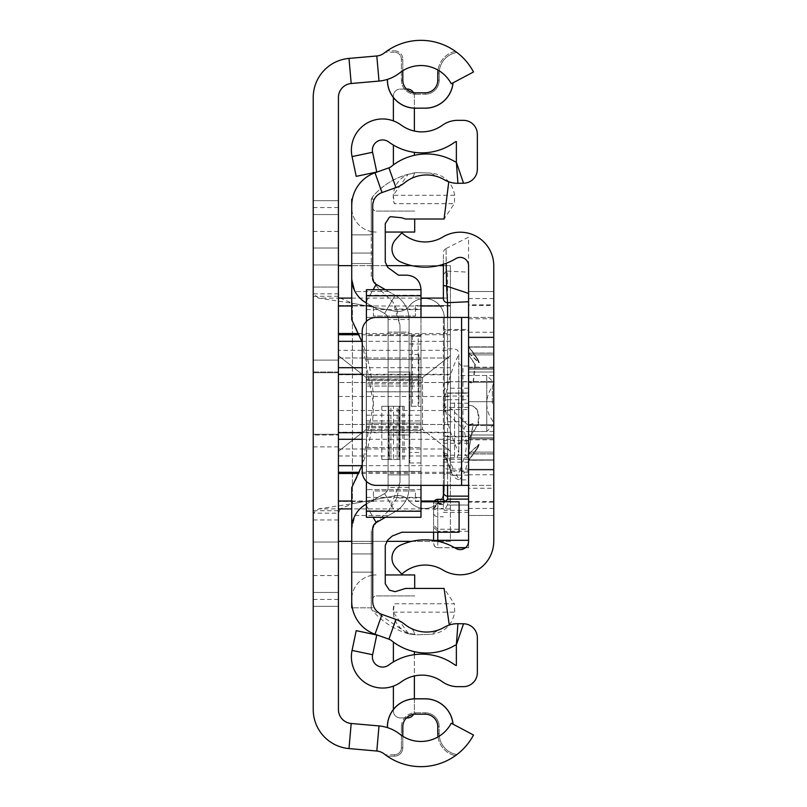 <?xml version="1.0" encoding="UTF-8"?>
<svg xmlns="http://www.w3.org/2000/svg" width="807" height="807" viewBox="0 0 807 807"><rect width="100%" height="100%" fill="white"/><g stroke="black" fill="none" stroke-linecap="round" stroke-linejoin="round"><path stroke-width="0.61" stroke-dasharray="4.04 3.03" d="M313.227 360.114L313.227 446.886L313.227 360.114L313.227 446.886L313.227 360.114L313.227 446.886L313.227 360.114L338.426 360.114L338.426 446.886L338.426 360.114L338.426 446.886L338.426 360.114L338.426 446.886L338.426 360.114L313.227 360.114L338.426 360.114M313.227 446.886L338.426 446.886M340.312 508.884L338.426 513.161L313.227 513.161L318.533 508.884L340.312 508.884L352.417 503.739L352.417 303.261L395.43 311.24A14.344 14.344 0 0 0 409.31 306.004A19.59 19.59 0 0 1 444.304 318.129L444.304 488.871A19.59 19.59 0 0 1 409.31 500.996A14.344 14.344 0 0 0 395.43 495.76L352.417 503.739L352.417 303.261L340.312 298.116L338.426 293.839L338.426 709.545A13.991 13.991 0 0 0 351.196 723.486L379.008 725.927A39.19 39.19 0 0 1 399.778 734.138A34.287 34.287 0 0 0 402.804 736.266A34.287 34.287 0 0 1 399.778 734.138A39.19 39.19 0 0 0 387.471 727.621A39.19 39.19 0 0 1 399.778 734.138A34.287 34.287 0 0 0 451.254 723.223A34.287 34.287 0 0 1 402.804 736.266L402.804 747.786A8.393 8.393 0 0 1 394.401 756.179L387.249 756.179A59.476 59.476 0 0 0 455.39 755.665L456.933 754.535L455.39 755.665A59.476 59.476 0 0 1 387.249 756.179L385.302 754.787L387.249 756.179L394.401 756.179A8.393 8.393 0 0 0 402.804 747.786L402.804 726.794L401.402 726.794L401.402 747.786L401.402 726.794A13.991 13.991 0 0 1 415.393 712.793L425.188 712.793L415.393 712.793L415.393 714.195L425.188 714.195L425.188 712.793A13.991 13.991 0 0 1 439.19 726.794L439.19 733.795A20.992 20.992 0 0 0 456.933 754.535A20.992 20.992 0 0 1 439.19 733.795L439.19 726.794L437.787 726.794L439.19 726.794A13.991 13.991 0 0 0 425.188 712.793L425.188 714.195M340.312 298.116L318.533 298.116L352.417 303.261L395.43 311.24A14.344 14.344 0 0 0 409.31 306.004A19.59 19.59 0 0 1 444.304 318.129L444.304 488.871A19.59 19.59 0 0 1 409.31 500.996A14.344 14.344 0 0 0 395.43 495.76L352.417 503.739L318.533 508.884M313.227 372.007L338.426 372.007L338.426 434.993L338.426 372.007L338.426 434.993L338.426 372.007L313.227 372.007L313.227 434.993L338.426 434.993L313.227 434.993L313.227 372.007M387.4 727.601L387.4 726.794A27.993 27.993 0 0 1 415.393 698.801L425.188 698.801A27.993 27.993 0 0 1 453.06 724.182L452.989 724.141A27.922 27.922 0 0 0 425.188 698.862L415.393 698.862A27.922 27.922 0 0 0 387.471 726.794L387.471 727.621M387.4 79.399L387.471 80.206A27.922 27.922 0 0 0 415.393 108.138L425.188 108.138A27.922 27.922 0 0 0 452.989 82.859L451.254 83.777A34.287 34.287 0 0 0 438.009 70.088A34.287 34.287 0 0 1 451.254 83.777L452.989 82.859M387.4 80.206A27.993 27.993 0 0 0 415.393 108.199L415.393 108.138M425.188 108.138L425.188 108.199A27.993 27.993 0 0 0 453.06 82.818M318.533 298.116L313.227 293.839L338.426 293.839L338.426 97.455A13.991 13.991 0 0 1 351.196 83.514L379.008 81.073A39.19 39.19 0 0 0 399.778 72.862A34.287 34.287 0 0 1 402.804 70.734A34.287 34.287 0 0 0 399.778 72.862A34.287 34.287 0 0 1 451.254 83.777L473.507 71.984A59.476 59.476 0 0 0 384.223 53.04A13.991 13.991 0 0 1 376.808 55.976L348.987 58.417A39.19 39.19 0 0 0 313.227 97.455L313.227 248.011L338.426 248.011L313.227 248.011L313.227 709.545A39.19 39.19 0 0 0 348.987 748.583L376.808 751.024A13.991 13.991 0 0 1 384.223 753.96A59.476 59.476 0 0 0 473.507 735.016L453.06 724.182M338.426 372.713L338.426 434.287L338.426 372.713L338.426 434.287L338.426 372.713L338.426 434.287L338.426 372.713L313.227 372.713L313.227 434.287L313.227 372.713L313.227 434.287L313.227 372.713L313.227 434.287L313.227 372.713L338.426 372.713M338.426 287.06L338.426 606.35L338.426 200.65L338.426 606.35L338.426 200.65L338.426 606.35L338.426 287.06L313.227 287.06L313.227 200.65L313.227 606.35L313.227 200.65L313.227 606.35L313.227 200.65L313.227 606.35L313.227 287.06L338.426 287.06L313.227 287.06M313.227 558.989L338.426 558.989L313.227 558.989M452.989 724.141L451.254 723.223A34.287 34.287 0 0 1 438.009 736.912A22.394 22.394 0 0 0 455.39 755.665A22.394 22.394 0 0 1 437.787 733.795L439.19 733.795A20.992 20.992 0 0 0 456.933 754.535A20.992 20.992 0 0 1 439.19 733.795L437.787 733.795M402.804 80.206L401.402 80.206L401.402 59.214L401.402 80.206L402.804 80.206L402.804 70.734A34.287 34.287 0 0 1 438.009 70.088A22.394 22.394 0 0 0 437.787 73.205L437.787 80.206L439.19 80.206L439.19 73.205A20.992 20.992 0 0 1 456.933 52.465L455.39 51.335L456.933 52.465A20.992 20.992 0 0 0 439.19 73.205L439.19 80.206L437.787 80.206M399.778 72.862A39.19 39.19 0 0 1 387.471 79.379A39.19 39.19 0 0 0 399.778 72.862M387.249 50.821A59.476 59.476 0 0 1 455.39 51.335A59.476 59.476 0 0 0 387.249 50.821L385.302 52.213L387.249 50.821L394.401 50.821L387.249 50.821M313.227 264.948L338.426 264.948L313.227 264.948M313.227 542.052L338.426 542.052L313.227 542.052M313.227 592.439L338.426 592.439L313.227 592.439M313.227 606.35L338.426 606.35L313.227 606.35M313.227 200.65L338.426 200.65L313.227 200.65M313.227 214.561L338.426 214.561L313.227 214.561M313.227 434.287L338.426 434.287L313.227 434.287M394.401 52.213L385.302 52.213L394.401 52.213A7.001 7.001 0 0 1 401.402 59.214A7.001 7.001 0 0 0 394.401 52.213L394.401 50.821A8.393 8.393 0 0 1 402.804 59.214A8.393 8.393 0 0 0 394.401 50.821L394.401 52.213A7.001 7.001 0 0 1 401.402 59.214A7.001 7.001 0 0 0 394.401 52.213M415.393 94.207L425.188 94.207L415.393 94.207L415.393 92.805L415.393 94.207A13.991 13.991 0 0 1 401.402 80.206A13.991 13.991 0 0 0 415.393 94.207A13.991 13.991 0 0 1 401.402 80.206M425.188 92.805L425.188 94.207L425.188 92.805L415.393 92.805M425.188 94.207A13.991 13.991 0 0 0 439.19 80.206A13.991 13.991 0 0 1 425.188 94.207A13.991 13.991 0 0 0 439.19 80.206M394.401 754.787L385.302 754.787L394.401 754.787A7.001 7.001 0 0 0 401.402 747.786A7.001 7.001 0 0 1 394.401 754.787L394.401 756.179L394.401 754.787A7.001 7.001 0 0 0 401.402 747.786A7.001 7.001 0 0 1 394.401 754.787M415.393 714.195A12.599 12.599 0 0 0 402.804 726.794L401.402 726.794A13.991 13.991 0 0 1 415.393 712.793L415.393 714.195M450.387 410.501L450.387 448.985L450.387 410.501L338.426 410.501L338.426 424.492L338.426 410.501M338.426 451.345L338.426 305.53L338.426 451.345L366.277 429.445L422.525 429.445L450.387 451.345L450.387 501.47L415.393 501.47L415.393 490.969L373.409 490.969L373.409 501.47L338.426 501.47L373.409 501.47L373.409 490.969L415.393 490.969L415.393 501.47L450.387 501.47L450.387 451.345L422.525 429.445L366.277 429.445L366.277 377.555L338.426 355.655L366.277 377.555L422.525 377.555L366.277 377.555L366.277 429.445L338.426 451.345M338.426 439.29L338.426 265.644L338.426 439.29M338.426 448.985L338.426 424.492L338.426 448.985L450.387 448.985L338.426 448.985M338.426 358.015L338.426 396.499L338.426 358.015L450.387 358.015L450.387 382.508L450.387 358.015L338.426 358.015M450.387 305.53L450.387 355.655L422.525 377.555L450.387 355.655L450.387 305.53L415.393 305.53L450.387 305.53M338.426 305.53L373.409 305.53L373.409 316.031L415.393 316.031L415.393 305.53L415.393 316.031L373.409 316.031L373.409 305.53L338.426 305.53M362.212 374.307L450.387 374.307L450.387 432.693L362.212 432.693M411.822 541.356L450.387 541.356L450.387 432.693M351.721 541.356L386.533 541.356M338.426 455.975L450.387 455.975L450.387 541.356L338.426 541.356L450.387 541.356M450.387 455.975L450.387 432.199L338.426 432.199M338.426 374.801L450.387 374.801L450.387 432.199M450.387 374.801L450.387 350.329L338.426 350.329M338.426 265.644L450.387 265.644L450.387 350.329M450.387 374.307L450.387 265.644L443.386 265.644M438.403 265.644L411.822 265.644M386.25 265.644L351.721 265.644M450.387 382.508L450.387 396.499L450.387 382.508L338.426 382.508L450.387 382.508M450.387 355.655L450.387 451.345L450.387 355.655M422.525 377.555L422.525 429.445L422.525 377.555M493.773 403.5L493.773 372.007L493.773 403.5M468.574 403.5L468.574 372.007L493.773 372.007L468.574 372.007L468.574 403.5M468.685 452.122L493.773 452.122L493.773 423.614L493.773 452.122L468.685 452.122L472.993 423.614L468.685 424.764L493.773 424.764L493.773 425.481L493.773 401.694L493.773 425.481L493.773 423.614L493.773 424.764L468.574 424.815L468.685 368.123L493.773 368.123L493.773 347.111L493.773 401.694L493.773 368.123L468.574 368.022L468.574 401.694L493.773 401.694L468.574 401.694L468.574 347.111L468.696 353.062L493.773 353.062L493.773 362.575L493.773 353.062L468.685 353.062L468.574 346.122L468.574 352.931L468.574 347.111L493.773 347.111L468.574 347.111L468.685 368.123M468.574 458.073L468.574 469.977L468.574 458.073M468.696 368.123L468.574 425.481L493.773 425.481L468.574 425.481L468.685 424.764M474.92 364.391L472.993 383.386L468.574 382.185L468.574 354.737L468.574 382.185L473.265 383.396L475.313 364.391L468.696 354.878L493.773 354.878L493.773 364.391L493.773 337.023L493.773 354.878L468.685 354.878L474.92 364.391M468.696 382.236L493.773 382.236L493.773 383.386L493.773 364.391L493.773 383.386L493.773 381.519L493.773 382.236L468.685 382.236M477.845 424.311L468.685 438.877L493.773 438.877L493.773 381.519L493.773 459.889L493.773 438.877L468.696 438.877L478.42 424.311C480.266 411.943 477.018 405.608 468.696 405.306L468.574 381.519L468.574 382.185L468.574 381.519L493.773 381.519L468.574 381.519L468.574 438.978L468.685 405.306C476.554 405.659 479.61 411.994 477.845 424.311M493.773 502.176L493.773 541.215A33.591 33.591 0 0 1 442.831 569.974A34.287 34.287 0 0 0 401.825 574.17L395.712 567.563A13.991 13.991 0 0 1 400.101 545.361A59.476 59.476 0 0 1 455.844 548.407A8.393 8.393 0 0 0 468.574 541.215L468.574 502.176L493.773 502.176L493.773 488.255L468.574 488.255L468.574 502.176M468.574 501.47L493.773 501.47L493.773 515.461L468.574 515.461L468.574 485.36L493.773 485.36L493.773 515.461L468.574 515.461L468.574 291.539L468.574 317.413L493.773 317.413L376.213 317.413A13.991 13.991 0 0 0 362.212 331.415L362.212 471.369A13.991 13.991 0 0 0 376.213 485.36L493.773 485.36L493.773 291.539L493.773 305.53L468.574 305.53M468.696 353.062L479.287 362.575L477.966 359.367L468.574 346.707L468.574 337.023L468.696 354.878M468.696 438.877L468.574 460.878L468.696 453.938L493.773 453.938L468.685 453.938L478.652 444.425L477.411 447.633L468.685 460.131L493.773 460.131L493.773 469.977L493.773 444.425L493.773 460.131L468.574 460.293L468.574 469.977L493.773 469.977L468.574 469.977L468.685 460.131M468.574 437.787L468.574 337.719L468.574 369.213L468.574 337.719L468.574 369.213L493.773 369.213L493.773 337.719L493.773 469.281L493.773 369.213L493.773 469.281L493.773 369.213L468.574 369.213L493.773 369.213L468.574 369.213L468.574 469.281L468.574 369.213L468.574 437.787L493.773 437.787L468.574 437.787M468.574 318.745L493.773 318.745L493.773 304.824L468.574 304.824L468.574 488.255M468.574 304.824L468.574 265.785A8.393 8.393 0 0 0 455.844 258.593A59.476 59.476 0 0 1 400.101 261.639A13.991 13.991 0 0 1 395.712 239.437L401.825 232.83A34.287 34.287 0 0 0 442.831 237.026A33.591 33.591 0 0 1 493.773 265.785L493.773 304.824M468.685 353.062L478.652 362.575L477.411 359.367L468.574 346.707L468.574 337.023L468.685 354.878M468.685 438.877L468.685 453.938M468.574 485.36L468.574 317.413M468.574 367.185L493.773 367.185L493.773 453.806L468.574 453.806L493.773 453.806L493.773 488.255M493.773 367.185L493.773 353.194L468.574 353.194L493.773 353.194L493.773 318.745M468.685 346.869L493.773 346.869L493.773 337.023L493.773 362.575L493.773 346.869L468.696 346.869M493.773 501.47L493.773 305.53M468.696 424.764L473.265 423.614L468.696 452.122M468.696 460.131L477.966 447.633L479.287 444.425L468.696 453.938M468.574 434.993L493.773 434.993L468.574 434.993M468.574 291.539L493.773 291.539L468.574 291.539M458.78 402.905L458.78 445.131L458.78 361.859L460.01 364.835L462.976 366.065L462.976 440.935L462.976 366.065L468.574 366.065L468.574 440.935L468.574 366.065M468.574 440.935L461.967 441.066L460.01 442.165L458.78 445.141L458.78 404.095M433.591 540.458L433.591 527.183L437.787 531.268L437.787 547.671L454.603 547.671M443.386 404.347L443.386 402.653L443.386 404.347M458.78 404.226L458.78 402.774L458.78 404.226M468.574 293.415L468.574 510.347L468.574 436.305L443.386 436.305L443.386 499.331M477.411 447.633L468.574 460.878L468.574 547.792L468.574 301.737M477.966 447.633L468.574 460.878L468.574 455.219L468.574 529.251L437.787 529.251L433.591 525.165L433.591 508.733L437.787 504.476L437.787 508.43L443.386 508.43M468.574 510.347L444.395 510.347L443.386 507.694L443.386 436.305M468.574 457.418A4.196 3.309 -161.6 0 1 465.377 454.24L466.749 443.214L468.574 443.245L468.574 436.305M443.386 443.245L468.574 443.245L468.574 529.251M446.049 248.566L468.574 237.157L468.574 272.181L446.372 271.051L446.049 248.566L446.19 263.294M466.749 443.214L464.025 429.405A4.196 3.964 -46 0 1 468.1 425.309L447.582 405.507L447.582 396.025L468.574 396.025M468.574 426.096L468.574 425.309M449.771 467.606L443.386 450.538L443.699 452.364L447.582 454.482L453.847 470.814A4.196 3.167 163.1 0 1 449.822 468.806A4.196 3.167 163.1 0 1 449.771 467.606C453.332 477.926 456.923 478.319 460.555 468.786A4.196 3.309 18.4 0 0 464.63 472.145L459.445 479.872L453.847 470.814L468.574 470.814M437.787 532.227L437.787 503.235L443.9 503.235L444.778 501.793M468.574 531.268L437.787 531.268M437.787 499.331L437.787 503.85L433.591 508.107L433.591 527.183M437.787 503.85L443.386 503.85M443.386 504.476L437.787 504.476M468.574 512.354L443.386 512.354M468.574 505.061L447.381 505.061L444.395 510.347M468.574 475.101L447.582 475.101L447.582 505.011L468.574 505.011M443.386 450.538L443.386 317.413L443.386 333.654L447.582 329.498L468.574 329.498M443.386 485.36L443.386 432.643L444.617 435.609L447.582 436.839L447.582 454.482M437.787 501.793L437.787 503.235L433.591 503.528L433.591 532.227M443.386 264.272L443.386 256.122L443.386 264.272M443.386 333.654L443.386 507.694M433.591 525.165L433.591 512.627A4.196 4.126 180 0 0 437.787 516.762L437.787 529.251M443.386 274.683L446.372 271.051M443.386 409.714L447.582 405.507M433.591 503.528A4.196 4.196 180 0 1 433.964 501.793L433.591 508.107M433.591 508.733L433.591 512.627A4.196 4.196 180 0 1 437.787 508.43L437.787 516.762L443.386 516.762M492.371 403.5L492.371 386.704L492.371 403.5M458.78 431.493L458.78 403.5L458.78 431.493L486.772 431.493L486.772 403.5A27.993 27.993 0 0 0 492.371 420.296L493.773 424.492L486.772 431.493L486.772 403.5A27.993 27.993 0 0 1 492.371 386.704L493.773 382.508L486.772 375.507L486.772 403.5L486.772 375.507L458.78 375.507L458.78 403.5L458.78 375.507M458.78 354.515L458.78 452.485L458.78 354.515A139.954 139.954 0 0 0 444.788 403.5A139.954 139.954 0 0 0 458.78 452.485M388.106 332.121L409.099 332.121L409.099 474.879L409.099 332.121L388.106 332.121L388.106 474.879L388.106 332.121M409.099 487.468A27.993 27.993 0 0 1 395.107 511.709L376.213 522.623L395.107 511.709A27.993 27.993 0 0 0 409.099 487.468L409.099 319.532A27.993 27.993 0 0 0 395.107 295.291A27.993 27.993 0 0 1 409.099 319.532A27.993 27.993 0 0 0 395.107 295.291A27.993 27.993 0 0 1 409.099 319.532L409.099 487.468A27.993 27.993 0 0 1 395.107 511.709A27.993 27.993 0 0 0 409.099 487.468L388.106 487.468A7.001 7.001 0 0 1 384.606 493.531L365.712 504.446L384.606 493.531A7.001 7.001 0 0 0 388.106 487.468L388.106 319.532L388.106 487.468A7.001 7.001 0 0 1 384.606 493.531A7.001 7.001 0 0 0 388.106 487.468L388.106 319.532L388.106 487.468A7.001 7.001 0 0 1 384.606 493.531A7.001 7.001 0 0 0 388.106 487.468L388.106 319.532L409.099 319.532L409.099 487.468A27.993 27.993 0 0 1 395.107 511.709A27.993 27.993 0 0 0 409.099 487.468L409.099 319.532A27.993 27.993 0 0 0 395.107 295.291L376.213 284.377A7.001 7.001 0 0 1 372.713 278.314L372.713 205.745A13.991 13.991 0 0 1 382.024 192.55L395.944 187.617A29.395 29.395 0 0 0 404.62 182.755A34.983 34.983 0 0 1 444.223 179.699A26.591 26.591 0 0 0 457.942 183.3L463.541 183.219A13.991 13.991 0 0 0 477.351 169.228L477.351 134.335A13.991 13.991 0 0 0 463.359 120.334L457.761 120.334A26.591 26.591 0 0 0 442.266 125.317A34.983 34.983 0 0 1 401.119 125.035A34.983 34.983 0 0 0 442.266 125.317A34.983 34.983 0 0 1 401.119 125.035A31.211 31.211 0 0 0 393.382 120.868A31.211 31.211 0 0 1 401.119 125.035A31.211 31.211 0 0 0 352.064 156.588L356.22 176.35L376.768 172.012L372.602 152.261A10.219 10.219 0 0 1 388.661 141.931A55.986 55.986 0 0 0 454.492 142.375A55.986 55.986 0 0 1 414.374 152.352A55.986 55.986 0 0 0 454.492 142.375A5.599 5.599 0 0 1 456.358 141.507A5.599 5.599 0 0 0 454.492 142.375A5.599 5.599 0 0 1 456.358 141.507L456.358 162.167A5.599 5.599 0 0 1 454.775 161.551A5.599 5.599 0 0 0 456.358 162.167L457.942 183.3L463.541 183.219A13.991 13.991 0 0 0 477.351 169.228L477.351 134.335A13.991 13.991 0 0 0 463.359 120.334L457.761 120.334A26.591 26.591 0 0 0 442.266 125.317A26.591 26.591 0 0 1 457.761 120.334L463.359 120.334A13.991 13.991 0 0 1 477.351 134.335L477.351 169.228A13.991 13.991 0 0 1 463.541 183.219L457.942 183.3A26.591 26.591 0 0 1 444.223 179.699A26.591 26.591 0 0 0 457.942 183.3M366.408 504.032L384.606 493.531L365.712 504.446L384.606 493.531L395.107 511.709L376.213 522.623A7.001 7.001 0 0 0 372.713 528.686L376.213 522.623L372.713 528.686A7.001 7.001 0 0 1 376.213 522.623L395.107 511.709L376.213 522.623A7.001 7.001 0 0 0 372.713 528.686L372.713 601.255A13.991 13.991 0 0 0 382.024 614.45L395.944 619.383A29.395 29.395 0 0 1 404.62 624.245A34.983 34.983 0 0 0 444.223 627.301A26.591 26.591 0 0 1 457.942 623.7A26.591 26.591 0 0 0 444.223 627.301A26.591 26.591 0 0 1 457.942 623.7L463.541 623.781A13.991 13.991 0 0 1 477.351 637.772A13.991 13.991 0 0 0 463.541 623.781A13.991 13.991 0 0 1 477.351 637.772L477.351 672.665A13.991 13.991 0 0 1 463.359 686.666A13.991 13.991 0 0 0 477.351 672.665A13.991 13.991 0 0 1 463.359 686.666L457.761 686.666A26.591 26.591 0 0 1 442.266 681.683A26.591 26.591 0 0 0 457.761 686.666A26.591 26.591 0 0 1 442.266 681.683A34.983 34.983 0 0 0 401.119 681.965A31.211 31.211 0 0 1 393.382 686.132A31.211 31.211 0 0 0 401.119 681.965A31.211 31.211 0 0 1 352.064 650.412L356.22 630.65L376.768 634.988L372.602 654.739A10.219 10.219 0 0 0 388.661 665.069A55.986 55.986 0 0 1 454.492 664.625A55.986 55.986 0 0 0 414.374 654.648A55.986 55.986 0 0 1 454.492 664.625A5.599 5.599 0 0 0 456.358 665.493L456.358 644.833A5.599 5.599 0 0 0 454.775 645.449A55.986 55.986 0 0 1 414.374 651.673A55.986 55.986 0 0 0 454.775 645.449A5.599 5.599 0 0 1 456.358 644.833L456.358 665.493A5.599 5.599 0 0 1 454.492 664.625A5.599 5.599 0 0 0 456.358 665.493L456.358 644.833L463.541 623.781M372.713 575.199L372.713 599.44L372.713 575.199A24.492 24.492 0 0 0 351.721 599.44L351.721 553.955L351.721 599.44A24.492 24.492 0 0 1 376.213 574.947A24.492 24.492 0 0 0 372.713 575.199M385.453 517.287L395.107 511.709L384.606 493.531L365.712 504.446A27.993 27.993 0 0 0 351.721 528.686L351.721 572.143L351.721 528.686L355.04 515.461A27.993 27.993 0 0 1 365.712 504.446A27.993 27.993 0 0 0 355.04 515.461L351.721 528.686A27.993 27.993 0 0 1 365.712 504.446A27.993 27.993 0 0 0 351.721 528.686L351.721 601.255A34.983 34.983 0 0 0 375.013 634.231L388.924 639.164A8.393 8.393 0 0 1 391.405 640.556A55.986 55.986 0 0 0 454.775 645.449A5.599 5.599 0 0 1 456.358 644.833L457.942 623.7M372.713 278.314L372.713 234.857L372.713 278.314A7.001 7.001 0 0 0 376.213 284.377L372.713 278.314L376.213 284.377L395.107 295.291L376.213 284.377A7.001 7.001 0 0 1 372.713 278.314M372.713 231.801L372.713 207.56L372.713 231.801A24.492 24.492 0 0 1 351.721 207.56L351.721 253.045L351.721 207.56A24.492 24.492 0 0 0 376.213 232.053A24.492 24.492 0 0 1 372.713 231.801M388.106 487.468L388.106 319.532A7.001 7.001 0 0 0 384.606 313.469A7.001 7.001 0 0 1 388.106 319.532A7.001 7.001 0 0 0 384.606 313.469A7.001 7.001 0 0 1 388.106 319.532A7.001 7.001 0 0 0 384.606 313.469L365.712 302.554A27.993 27.993 0 0 1 355.04 291.539L351.721 278.314L351.721 205.745A34.983 34.983 0 0 1 375.013 172.769L388.924 167.836A8.393 8.393 0 0 0 391.405 166.444A55.986 55.986 0 0 1 454.775 161.551A5.599 5.599 0 0 0 456.358 162.167L463.541 183.219M388.106 319.532A7.001 7.001 0 0 0 384.606 313.469L365.712 302.554A27.993 27.993 0 0 1 351.721 278.314A27.993 27.993 0 0 0 365.712 302.554L384.606 313.469L365.712 302.554A27.993 27.993 0 0 1 351.721 278.314L355.04 291.539A27.993 27.993 0 0 0 365.712 302.554L366.408 302.968M414.374 654.648L414.374 675.953A34.983 34.983 0 0 1 442.266 681.683A34.983 34.983 0 0 0 401.119 681.965A34.983 34.983 0 0 1 414.374 675.953L414.374 654.648A55.986 55.986 0 0 0 393.382 661.942L393.382 642.079A55.986 55.986 0 0 0 414.374 651.673L414.374 654.648A55.986 55.986 0 0 0 393.382 661.942M393.382 642.079A55.986 55.986 0 0 0 414.374 651.673M409.099 319.532A27.993 27.993 0 0 0 395.107 295.291L385.453 289.713M477.351 637.772L477.351 672.665L477.351 637.772M444.223 179.699A34.983 34.983 0 0 0 410.581 178.861A34.983 34.983 0 0 1 444.223 179.699M372.713 205.745C374.549 197.009 374.549 197.009 372.713 205.745C374.549 197.009 374.549 197.009 372.713 205.745M388.611 291.539L376.213 284.377L388.611 291.539L355.04 291.539L388.611 291.539M444.223 627.301A34.983 34.983 0 0 1 410.581 628.139A34.983 34.983 0 0 0 444.223 627.301M372.713 601.255C374.549 609.991 374.549 609.991 372.713 601.255C374.549 609.991 374.549 609.991 372.713 601.255M393.382 145.058A55.986 55.986 0 0 0 414.374 152.352A55.986 55.986 0 0 1 393.382 145.058L393.382 164.921A55.986 55.986 0 0 1 414.374 155.327A55.986 55.986 0 0 0 393.382 164.921M454.775 161.551A55.986 55.986 0 0 0 414.374 155.327A55.986 55.986 0 0 1 454.775 161.551M351.721 205.745C352.427 197.009 352.427 197.009 351.721 205.745C352.427 197.009 352.427 197.009 351.721 205.745L351.721 319.733A173.374 173.374 0 0 1 351.721 487.68L351.721 601.255C352.427 609.991 352.427 609.991 351.721 601.255C352.427 609.991 352.427 609.991 351.721 601.255M388.106 474.879L409.099 474.879L388.106 474.879M414.374 152.352L414.374 155.327M414.374 172.648A7.001 7.001 0 0 1 410.581 178.861A7.001 7.001 0 0 0 414.374 172.648M393.382 97.486L393.382 96.063A7.001 7.001 0 0 1 400.373 89.063L407.374 89.063A7.001 7.001 0 0 1 414.374 96.063L414.374 131.047M413.487 92.654A7.001 7.001 0 0 1 414.374 96.063L414.374 108.178M414.374 634.352A7.001 7.001 0 0 0 410.581 628.139A7.001 7.001 0 0 1 414.374 634.352M414.374 698.822L414.374 710.937A7.001 7.001 0 0 1 407.374 717.937L400.373 717.937A7.001 7.001 0 0 1 393.382 710.937L393.382 686.132M414.374 675.953L414.374 710.937A7.001 7.001 0 0 1 413.487 714.346M393.382 120.868L393.382 96.063A7.001 7.001 0 0 1 400.373 89.063L406.435 89.063M406.435 717.937L400.373 717.937A7.001 7.001 0 0 1 393.382 710.937L393.382 709.514M351.721 263.546L372.713 263.546L351.721 263.546M351.721 543.454L372.713 543.454L351.721 543.454M351.721 253.045L372.713 253.045L351.721 253.045M351.721 553.955L372.713 553.955L351.721 553.955M372.713 207.56A3.5 3.5 0 0 0 376.213 211.061A3.5 3.5 0 0 1 372.713 207.56M376.213 211.061L414.697 211.061L376.213 211.061M385.262 232.053L414.697 232.053L414.697 219.01M372.713 599.44A3.5 3.5 0 0 1 376.213 595.939A3.5 3.5 0 0 0 372.713 599.44M376.213 595.939L414.697 595.939L376.213 595.939M414.697 588.424L414.697 574.947L385.262 574.947M420.992 423.1L420.992 380.561L420.992 462.976L420.992 403.5L420.992 430.656L420.992 426.419L366.408 426.419L366.408 430.625L420.992 430.645L366.408 430.615L366.408 423.1L420.992 423.1L420.992 426.449L366.408 426.449L366.408 380.581L366.408 391.768L420.992 391.768L420.992 386.069L420.992 391.829L420.992 379.441L366.408 379.441L366.408 423.1M409.795 403.5L409.795 462.976L409.795 403.5M366.408 517.287L366.408 289.713M420.992 309.041L420.992 289.713L420.992 309.041L396.711 309.041L400 325.342L400 482.263L396.953 497.969L420.992 497.969L420.992 517.287M366.408 510.811L420.992 510.811M449.277 625.032L430.464 634.373L416.513 634.806L430.464 634.373C444.001 632.92 452.091 625.526 454.724 612.16L454.331 603.767L394.3 603.767L393.271 612.16L408.06 633.102L416.513 634.806L430.464 634.373L415.655 634.816L408.06 633.102A24.099 24.099 0 0 1 394.3 603.767L454.331 603.767L444.072 588.424L405.568 588.424L395.178 591.682L389.388 590.169L385.262 583.784L385.262 545.371L387.774 540.004L392.323 535.989L401.866 532.227L459.102 532.227L459.102 501.793L420.992 501.793L420.992 497.969M371.26 607.832L371.26 609.134A76.998 76.998 0 0 0 408.231 633.788L415.655 634.816L408.231 633.788L371.26 609.134L371.26 530.774L371.26 607.832L352.336 607.832L374.357 607.832M351.721 607.832L351.721 572.143L372.713 572.143L351.721 572.143L371.26 572.143L351.721 572.143L351.721 528.686M409.795 434.993L409.795 372.007L409.795 434.993L400 434.993L400 372.007L400 434.993M409.795 372.007L400 372.007M393.271 195.274L394.3 203.677A24.099 24.099 0 0 1 408.14 174.302L393.271 195.274L454.724 195.274L454.331 203.677L394.3 203.677L454.331 203.677L444.072 219.01L405.568 219.01L401.573 217.749L390.649 216.7L389.388 217.265L385.262 223.65L385.262 262.053L387.774 267.43L398.487 275.187L407 275.187A13.991 13.991 0 0 1 420.992 289.178L420.992 501.793M420.992 485.36L420.992 309.616L420.992 359.408L420.992 317.383L366.408 317.383C366.408 307.174 366.408 307.174 366.408 317.383C366.408 307.174 366.408 307.174 366.408 317.383L366.408 359.408L420.992 359.408L420.992 379.441M420.992 427.771L420.992 415.202L366.408 415.202L366.408 427.67L420.992 427.67L420.992 447.592L420.992 427.771L366.408 427.771L366.408 489.617C366.408 499.826 366.408 499.826 366.408 489.617C366.408 499.826 366.408 499.826 366.408 489.617L366.408 471.409L420.992 471.409L420.992 497.384L420.992 471.409L366.408 471.409L366.408 427.67M420.992 427.67L420.992 415.202L366.408 415.202L366.408 427.771M420.992 376.344L420.992 380.561L366.408 380.561L366.408 376.365L366.408 380.581L420.992 380.581L420.992 376.375L366.408 376.355L420.992 376.385M420.992 391.768L420.992 359.408L366.408 359.408L366.408 317.383L420.992 317.383M420.992 403.5L420.992 344.024L420.992 403.5M420.992 336.317L411.197 336.317L420.992 336.317M412.427 406.294L420.992 406.294L411.197 406.294L411.197 336.317L411.197 406.294L412.427 406.294L412.427 336.317M408.14 174.302A70.31 70.31 0 0 0 373.026 196.222L371.26 199.238L371.26 200.862L373.026 196.222C384.667 183.098 399.162 175.23 416.513 172.617L408.14 174.302M396.953 497.969L388.722 510.892L400 482.263L400 325.342L393.049 302.191L377.484 287.272L371.26 277.497L371.26 199.238L371.26 234.857L371.26 199.238L371.26 234.857L351.721 234.857L351.721 199.168M399.445 459.486L381.812 459.486L388.803 459.486L388.803 406.294L381.812 406.294L404.196 406.294L399.001 406.294L399.001 459.486L398.597 406.294L404.196 406.294L399.445 406.294L399.445 459.486L397.195 459.486L397.195 406.294L399.445 406.294M420.992 295.261L366.408 295.261M366.408 321.418L366.408 481.355M418.197 406.294L418.197 336.317M389.307 459.486L388.803 406.294L389.307 459.486L390.901 459.486L390.901 406.294L393.503 406.294L393.503 459.486L390.901 459.486M393.503 459.486L397.195 459.486M397.195 406.294L393.503 406.294M390.901 406.294L389.307 406.294M362.212 342.4L373.409 403.712L362.212 465.014M396.711 309.041L393.049 302.191L377.484 287.272L371.26 277.497L371.26 234.857L351.721 234.857L351.721 278.314M366.408 391.768L366.408 379.441M388.722 510.892L376.536 521.665L371.26 530.774L376.536 521.665L388.722 510.892M366.408 379.129L420.992 379.129M400 459.486L400 406.294L400 459.486M393.271 612.16L454.724 612.16M454.724 195.274C452.102 181.908 444.011 174.504 430.464 173.061L416.513 172.617L430.464 173.061L448.783 181.797M366.408 391.829L420.992 391.829M404.196 406.294L404.196 459.486M418.894 403.5L418.894 354.515L418.894 403.5M409.099 403.5L409.099 354.515L409.099 403.5M388.106 403.5L388.106 372.007L388.106 403.5M376.808 751.024L379.008 725.927M348.987 748.583L351.196 723.486M348.987 58.417L351.196 83.514M376.808 55.976L379.008 81.073M313.227 296.27L338.426 296.27M313.227 510.73L338.426 510.73M313.227 519.94L338.426 519.94M313.227 599.409L338.426 599.409M313.227 575.562L338.426 575.562M313.227 231.438L338.426 231.438M313.227 207.591L338.426 207.591M402.804 70.734L402.804 59.214L402.804 70.734M455.39 51.335A22.394 22.394 0 0 0 438.009 70.088A22.394 22.394 0 0 1 455.39 51.335M439.19 73.205A20.992 20.992 0 0 1 456.933 52.465A20.992 20.992 0 0 0 439.19 73.205L437.787 73.205L439.19 73.205M402.804 59.214L401.402 59.214L402.804 59.214M402.804 747.786L401.402 747.786L402.804 747.786M401.402 726.794A13.991 13.991 0 0 1 415.393 712.793M425.188 712.793A13.991 13.991 0 0 1 439.19 726.794M338.426 424.492L450.387 424.492L338.426 424.492M361.96 465.679L450.387 465.679M450.387 439.29L362.212 439.29M351.721 501.016L420.992 501.016M434.428 501.016L450.387 501.016M450.387 473.477L358.752 473.477M450.387 508.904L351.721 508.904M351.721 298.096L420.992 298.096M443.386 298.096L450.387 298.096M358.57 333.523L450.387 333.523M450.387 305.984L443.386 305.984M420.992 305.984L351.721 305.984M362.212 367.71L450.387 367.71M450.387 341.321L361.798 341.321M450.387 472.277L359.276 472.277M450.387 334.723L359.095 334.723M468.574 508.46L493.773 508.46M468.574 298.54L493.773 298.54M461.584 485.36L461.584 317.413M468.574 474.748L493.773 474.748M493.773 439.815L468.574 439.815M468.574 332.252L493.773 332.252M447.582 404.287L447.582 348.917L447.582 404.287M454.583 402.713L454.583 458.083L454.583 402.713M443.386 471.016A4.196 4.085 180 0 0 447.582 475.101L447.582 270.92M468.574 388.217L447.582 388.217L447.582 330.325L468.574 330.325M443.386 459.476L468.574 459.476M443.386 440.561L468.574 440.561M468.574 472.145L464.63 472.145L468.574 460.232M468.574 457.862L447.582 457.862L447.582 436.839L468.574 436.839M443.386 454.26A4.196 3.601 0 0 0 447.582 457.862L447.582 469.059L468.574 469.059M447.582 485.36L447.582 469.059A4.196 4.156 -0 0 1 443.386 464.903M465.548 547.671L468.574 547.671M468.574 462.149L443.386 462.149M447.582 317.413L447.582 330.325A4.196 4.176 -0 0 1 443.386 326.149M443.386 391.758A4.196 3.541 180 0 1 447.582 388.217L447.582 381.62L468.574 381.923M468.574 403.248L447.582 403.248L447.582 381.923A4.196 4.166 0 0 0 443.386 386.099M443.386 407.414A4.196 4.166 0 0 1 447.582 403.248L447.582 409.563L468.574 409.563M468.574 407.434L447.582 407.434L447.582 421.718L447.582 409.563A4.196 3.541 0 0 0 443.386 413.093M443.386 410.854A4.196 3.42 180 0 1 447.582 407.434L447.582 399.707L468.574 399.707M468.574 393.029L447.582 393.029L447.582 399.707A4.196 4.196 180 0 0 443.386 403.904M443.386 397.226L447.582 392.898L447.582 396.025A4.196 4.085 0 0 0 443.386 400.111M437.787 541.215L437.787 547.671A4.196 4.126 0 0 1 433.591 543.545M443.396 409.492L464.025 429.405M460.555 468.786L465.377 454.24M366.408 301.344L373.127 289.713M384.606 313.469L395.107 295.291L384.606 313.469M366.408 505.656L373.127 517.287M372.602 654.739L352.064 650.412M388.924 639.164L395.944 619.383M375.013 634.231L382.024 614.45M365.712 504.446L376.213 522.623M365.712 302.554L376.213 284.377M375.013 172.769L382.024 192.55M388.924 167.836L395.944 187.617M372.602 152.261L352.064 156.588M351.721 234.857L372.713 234.857L351.721 234.857M355.04 515.461L388.611 515.461L355.04 515.461M420.992 383.92L366.408 383.92M381.812 459.486L381.812 406.294M366.408 447.592L420.992 447.592L366.408 447.592M420.992 489.617L366.408 489.617L420.992 489.617M420.992 383.9L366.408 383.9M420.992 335.591L366.408 335.591L420.992 335.591M366.408 420.941L420.992 420.941L366.408 420.941M420.992 386.069L366.408 386.069L420.992 386.069M402.804 406.294L402.804 459.486M366.408 423.09L420.992 423.09M338.426 396.499L450.387 396.499M468.574 431.493L493.773 431.493M468.685 401.694L493.773 401.694L468.685 401.694M468.574 337.023L493.773 337.023L468.574 337.023M479.287 362.575L478.652 362.575M479.287 444.425L478.652 444.425M468.574 459.889L493.773 459.889L468.574 459.889M468.574 469.281L493.773 469.281L468.574 469.281M468.574 337.719L493.773 337.719L468.574 337.719M477.411 359.367L468.574 346.122L477.966 359.367M468.574 375.507L493.773 375.507M458.78 453.887L457.549 456.853L455.602 457.962L446.574 458.205L444.617 459.314L443.386 462.28M443.386 344.72L444.617 347.686L446.574 348.795L454.583 348.917L457.549 350.147L458.78 353.113M468.574 455.219L443.386 455.219M443.689 452.364L449.822 468.806C451.829 475.273 455.037 478.955 459.445 479.872L468.574 479.872M443.386 397.367L444.617 394.401L446.574 393.291L468.574 393.17M443.386 385.817L444.617 382.851L446.574 381.741L468.574 381.62M443.386 425.914L444.617 422.949L447.582 421.718L468.574 421.718M443.386 397.105L444.617 394.129L446.574 393.029L468.574 392.898M433.591 543.595L434.822 546.561L436.779 547.671L454.805 547.792M465.407 547.792L468.574 547.792M446.039 248.566L444.112 250.109L443.447 251.754L443.386 256.122M388.106 434.993L409.099 434.993L388.106 434.993M371.26 199.168L374.357 199.168M388.106 372.007L409.099 372.007L388.106 372.007M409.795 462.976L420.992 462.976M366.408 497.384L420.992 497.384M366.408 309.616L420.992 309.616M409.795 344.024L420.992 344.024M418.894 354.515L409.099 354.515M418.894 452.485L409.099 452.485"/><path stroke-width="1.21" d="M387.471 727.621L387.471 726.794A27.922 27.922 0 0 1 415.393 698.862L425.188 698.862A27.922 27.922 0 0 1 452.989 724.141M452.989 82.859A27.922 27.922 0 0 1 425.188 108.138L415.393 108.199A27.993 27.993 0 0 1 387.4 80.206L387.4 79.399M387.4 727.601L387.4 726.794A27.993 27.993 0 0 1 415.393 698.801L425.188 698.801A27.993 27.993 0 0 1 453.06 724.182M415.393 108.138A27.922 27.922 0 0 1 387.471 80.206L387.4 80.206M425.188 108.138L425.188 108.199A27.993 27.993 0 0 0 453.06 82.818M376.808 55.976L348.987 58.417A39.19 39.19 0 0 0 313.227 97.455L313.227 709.545A39.19 39.19 0 0 0 348.987 748.583L376.808 751.024A13.991 13.991 0 0 1 384.223 753.96A59.476 59.476 0 0 0 473.507 735.016L451.254 723.223A34.287 34.287 0 0 1 399.778 734.138A39.19 39.19 0 0 0 379.008 725.927L351.196 723.486A13.991 13.991 0 0 1 338.426 709.545L338.426 97.455A13.991 13.991 0 0 1 351.196 83.514L379.008 81.073A39.19 39.19 0 0 0 399.778 72.862A34.287 34.287 0 0 1 451.254 83.777L473.507 71.984A59.476 59.476 0 0 0 384.223 53.04A13.991 13.991 0 0 1 376.808 55.976L379.008 81.073M438.009 70.088A34.287 34.287 0 0 0 402.804 70.734L402.804 80.206A12.599 12.599 0 0 0 415.393 92.805L425.188 92.805A12.599 12.599 0 0 0 437.787 80.206L437.787 73.205A22.394 22.394 0 0 1 438.009 70.088M425.188 714.195A12.599 12.599 0 0 1 437.787 726.794A12.599 12.599 0 0 0 425.188 714.195L415.393 714.195A12.599 12.599 0 0 0 402.804 726.794L402.804 736.266A34.287 34.287 0 0 0 438.009 736.912A22.394 22.394 0 0 1 437.787 733.795L437.787 726.794L437.787 733.795M415.393 92.805A12.599 12.599 0 0 1 402.804 80.206M437.787 80.206A12.599 12.599 0 0 1 425.188 92.805M338.426 541.356L351.721 541.356M386.533 541.356L411.822 541.356M443.386 265.644L438.403 265.644M411.822 265.644L386.25 265.644M351.721 265.644L338.426 265.644M468.574 541.215L468.574 265.785A8.393 8.393 0 0 0 455.844 258.593A59.476 59.476 0 0 1 400.101 261.639A13.991 13.991 0 0 1 395.712 239.437L401.825 232.83A34.287 34.287 0 0 0 442.831 237.026A33.591 33.591 0 0 1 493.773 265.785L493.773 541.215A33.591 33.591 0 0 1 442.831 569.974A34.287 34.287 0 0 0 401.825 574.17L395.712 567.563A13.991 13.991 0 0 1 400.101 545.361A59.476 59.476 0 0 1 455.844 548.407A8.393 8.393 0 0 0 468.574 541.215M468.574 317.413L461.584 317.413L461.584 485.36L468.574 485.36M461.584 485.36L376.213 485.36A13.991 13.991 0 0 1 362.212 471.369L362.212 331.415A13.991 13.991 0 0 1 376.213 317.413L461.584 317.413M447.582 317.413L447.582 302.696L468.574 301.737L468.574 293.415L446.564 286.122L447.582 302.696A4.196 4.176 180 0 1 443.386 298.519L443.386 264.272L443.386 298.519M444.778 501.793L447.582 499.119L468.574 499.119M446.19 263.294L446.564 286.132L443.386 285.456M443.386 485.36L443.386 499.341L444.718 501.258M433.591 532.227L433.591 540.458M437.787 499.331L443.396 499.331L436.779 499.452L433.964 501.793A4.196 4.196 180 0 1 437.787 499.331L437.787 501.793M366.408 504.032L365.712 504.446A27.993 27.993 0 0 0 351.721 528.686L351.721 601.255A34.983 34.983 0 0 0 375.013 634.231L388.924 639.164A8.393 8.393 0 0 1 391.405 640.556A55.986 55.986 0 0 0 454.775 645.449A5.599 5.599 0 0 1 456.358 644.833L456.358 665.493A5.599 5.599 0 0 1 454.492 664.625A55.986 55.986 0 0 0 388.661 665.069A10.219 10.219 0 0 1 372.602 654.739L376.768 634.988L356.22 630.65L352.064 650.412A31.211 31.211 0 0 0 401.119 681.965A34.983 34.983 0 0 1 442.266 681.683A26.591 26.591 0 0 0 457.761 686.666L463.359 686.666A13.991 13.991 0 0 0 477.351 672.665L477.351 637.772A13.991 13.991 0 0 0 463.541 623.781L457.942 623.7A26.591 26.591 0 0 0 444.223 627.301A34.983 34.983 0 0 1 404.62 624.245A29.395 29.395 0 0 0 395.944 619.383L382.024 614.45A13.991 13.991 0 0 1 372.713 601.255L372.713 528.686A7.001 7.001 0 0 1 376.213 522.623L385.453 517.287M442.266 125.317A34.983 34.983 0 0 1 401.119 125.035A31.211 31.211 0 0 0 352.064 156.588L356.22 176.35L376.768 172.012L372.602 152.261A10.219 10.219 0 0 1 388.661 141.931A55.986 55.986 0 0 0 454.492 142.375A5.599 5.599 0 0 1 456.358 141.507L456.358 162.167L463.541 183.219A13.991 13.991 0 0 0 477.351 169.228L477.351 134.335A13.991 13.991 0 0 0 463.359 120.334L457.761 120.334A26.591 26.591 0 0 0 442.266 125.317M385.453 289.713L376.213 284.377A7.001 7.001 0 0 1 372.713 278.314L372.713 205.745A13.991 13.991 0 0 1 382.024 192.55L395.944 187.617A29.395 29.395 0 0 0 404.62 182.755A34.983 34.983 0 0 1 444.223 179.699A26.591 26.591 0 0 0 457.942 183.3L463.541 183.219M366.408 302.968L365.712 302.554A27.993 27.993 0 0 1 351.721 278.314L351.721 205.745A34.983 34.983 0 0 1 375.013 172.769L388.924 167.836A8.393 8.393 0 0 0 391.405 166.444A55.986 55.986 0 0 1 454.775 161.551A5.599 5.599 0 0 0 456.358 162.167L457.942 183.3M414.374 108.178L414.374 131.047M414.374 152.352L414.374 155.327M414.374 675.953L414.374 698.822M414.374 651.673L414.374 654.648M393.382 164.921L393.382 145.058M393.382 120.868L393.382 97.486M406.435 89.063L407.374 89.063A7.001 7.001 0 0 1 413.487 92.654M393.382 661.942L393.382 642.079M393.382 709.514L393.382 686.132M413.487 714.346A7.001 7.001 0 0 1 407.374 717.937L406.435 717.937M414.697 219.01L414.697 232.053L385.262 232.053M385.262 574.947L414.697 574.947L414.697 588.424M352.336 607.832L351.721 607.832L351.721 601.255M449.277 625.032L444.072 588.424L405.568 588.424L395.178 591.682L389.388 590.169L385.262 583.784L385.262 545.371L387.774 540.004L392.323 535.989L401.866 532.227L459.102 532.227L459.102 501.793L420.992 501.793M420.992 317.413L420.992 289.178C420.165 280.675 415.504 276.014 407 275.187L398.487 275.187L387.774 267.43L385.262 262.053L385.262 223.65L389.388 217.265L390.649 216.7L401.573 217.749L405.568 219.01L444.072 219.01L448.783 181.797M366.408 481.355L366.408 517.287L420.992 517.287L420.992 485.36M420.992 289.713L366.408 289.713L366.408 295.776L420.992 295.776M366.408 295.776L366.408 321.418M366.408 511.224L420.992 511.224M362.212 465.014L351.721 487.68L351.721 528.686M351.721 278.314L351.721 319.733L362.212 342.4M352.336 199.168L351.721 199.168L351.721 205.745M348.987 58.417L351.196 83.514M348.987 748.583L351.196 723.486M376.808 751.024L379.008 725.927M338.426 374.307L362.212 374.307M362.212 432.693L338.426 432.693M338.426 465.679L361.96 465.679M362.212 439.29L338.426 439.29M338.426 501.016L351.721 501.016M420.992 501.016L434.428 501.016M358.752 473.477L338.426 473.477M351.721 508.904L338.426 508.904M338.426 298.096L351.721 298.096M420.992 298.096L443.386 298.096M338.426 333.523L358.57 333.523M443.386 305.984L420.992 305.984M351.721 305.984L338.426 305.984M338.426 367.71L362.212 367.71M361.798 341.321L338.426 341.321M359.276 472.277L338.426 472.277M359.095 334.723L338.426 334.723M433.853 540.498L437.787 540.307L437.787 541.215M468.574 496.144L447.582 496.144L447.582 485.36M447.582 499.119L447.582 496.144A4.196 4.156 -0 0 1 443.386 491.988M468.574 540.307L437.787 540.307L437.787 532.227M454.603 547.671L465.548 547.671M388.924 167.836L395.944 187.617M375.013 172.769L382.024 192.55M365.712 302.554L366.408 301.344M373.127 289.713L376.213 284.377M365.712 504.446L366.408 505.656M373.127 517.287L376.213 522.623M375.013 634.231L382.024 614.45M388.924 639.164L395.944 619.383M463.541 623.781L456.358 644.833L457.942 623.7M372.602 654.739L352.064 650.412M372.602 152.261L352.064 156.588M454.805 547.792L465.407 547.792"/></g></svg>
